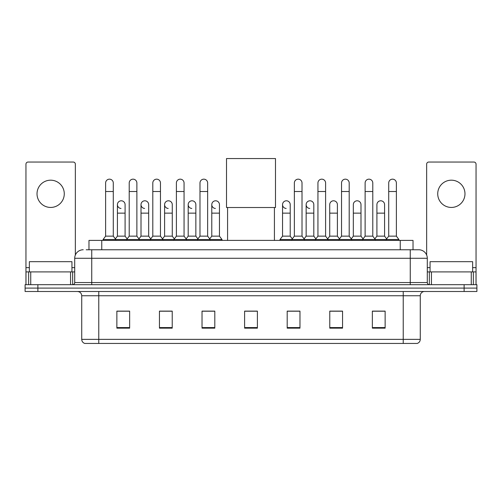 <?xml version="1.0" encoding="UTF-8"?>
<svg xmlns="http://www.w3.org/2000/svg" width="502" height="502" viewBox="0 0 502 502"><rect width="100%" height="100%" fill="white"/><g stroke="black" fill="none" stroke-linecap="round" stroke-linejoin="round"><path stroke-width="0.75" d="M88.98 249.764L88.98 240.395L413.02 240.395L413.02 249.764M86.4 249.764L418.775 249.764A8.515 8.515 0 0 1 427.29 258.279L427.29 282.551C427.403 283.837 428.118 284.546 429.423 284.684M86.206 249.764L91.74 249.764L91.74 258.279L74.71 258.279L74.71 282.551A2.127 2.127 0 0 1 72.577 284.684M83.225 249.764A8.515 8.515 0 0 0 74.71 258.279M37.876 284.684L25.1 284.684L25.1 288.092L37.876 288.092L25.1 288.092L25.1 291.499L37.876 291.499L37.876 288.092L464.124 288.092L37.876 288.092L37.876 284.684L464.124 284.684L464.124 288.092L476.9 288.092L464.124 288.092L464.124 291.499L37.876 291.499M464.124 291.499L476.9 291.499L476.9 284.684L464.124 284.684M427.29 258.279L410.259 258.279L410.259 249.764L418.775 249.764M420.268 339.358C420.149 341.398 419.126 342.759 417.2 343.45L403.231 343.45L403.231 339.358L420.268 339.358L420.268 295.753A4.261 4.261 0 0 1 424.523 291.499M403.231 343.45L84.8 343.45A4.261 4.261 0 0 1 81.732 339.358L81.732 295.753C81.481 293.168 80.063 291.75 77.477 291.499M385.134 328.157L385.134 311.127L372.358 311.127L372.358 328.157L385.134 328.157M342.552 328.157L342.552 311.127L329.776 311.127L329.776 328.157L342.552 328.157M299.97 328.157L299.97 311.127L287.194 311.127L287.194 328.157L299.97 328.157M129.641 328.157L129.641 311.127L116.866 311.127L116.866 328.157L129.641 328.157M172.224 328.157L172.224 311.127L159.448 311.127L159.448 328.157L172.224 328.157M214.806 328.157L214.806 311.127L202.03 311.127L202.03 328.157L214.806 328.157M257.388 328.157L257.388 311.127L244.612 311.127L244.612 328.157L257.388 328.157M341.103 311.215L337.827 311.215M372.358 311.215L385.009 311.215M376.487 311.215L373.212 311.215M211.355 311.215L208.079 311.215M164.173 311.215L160.897 311.215M128.788 311.215L125.513 311.215M116.991 311.215L129.641 311.215M293.921 311.215L290.645 311.215M257.388 311.215L244.612 311.215M214.806 311.215L202.03 311.215M172.224 311.215L159.448 311.215M299.97 311.215L287.194 311.215M342.552 311.215L329.776 311.215M71.943 271.908L71.943 261.686L29.361 261.686L29.361 271.908M50.652 180.187A13.629 13.629 0 0 0 37.022 193.81A13.629 13.629 0 0 0 50.652 207.439A13.629 13.629 0 0 0 64.275 193.81A13.629 13.629 0 0 0 50.652 180.187M70.556 284.684L70.556 271.908L30.741 271.908L30.741 284.684M75.35 255.047L75.35 164.173A2.127 2.127 0 0 0 73.217 162.046L28.081 162.046A2.127 2.127 0 0 0 25.953 164.173L25.953 271.908L30.741 271.908M70.556 271.908L74.71 271.908M25.953 284.684L25.953 271.908M227.582 207.521L227.582 240.395M274.418 207.521L274.418 240.395M226.515 158.55L275.485 158.55L275.485 207.521L226.515 207.521L226.515 158.55M105.621 191.513L113.289 191.513L113.289 236.141L105.621 236.141L105.621 182.998A3.834 3.834 0 0 1 109.7 179.17A3.834 3.834 0 0 1 113.289 182.998A3.834 3.834 0 0 0 109.7 179.17M105.621 236.141L103.067 239.548L103.067 240.395M113.289 236.141L115.843 239.548L103.067 239.548M129.215 236.141L129.215 191.513L136.877 191.513L136.877 236.141L129.215 236.141L126.661 239.548L115.843 239.548L115.843 240.395M129.215 191.513L129.215 182.998A3.834 3.834 0 0 1 133.287 179.17A3.834 3.834 0 0 1 136.877 182.998A3.834 3.834 0 0 0 133.287 179.17M136.877 236.141L139.437 239.548L126.661 239.548L126.661 240.395M152.803 236.141L152.803 191.513L160.471 191.513L160.471 236.141L152.803 236.141L150.249 239.548L139.437 239.548L139.437 240.395M152.803 191.513L152.803 182.998A3.834 3.834 0 0 1 156.875 179.17A3.834 3.834 0 0 1 160.471 182.998A3.834 3.834 0 0 0 156.875 179.17M160.471 236.141L163.024 239.548L150.249 239.548L150.249 240.395M176.397 236.141L176.397 191.513L184.058 191.513L184.058 236.141L176.397 236.141L173.843 239.548L163.024 239.548L163.024 240.395M176.397 191.513L176.397 182.998A3.834 3.834 0 0 1 180.469 179.17A3.834 3.834 0 0 1 184.058 182.998A3.834 3.834 0 0 0 180.469 179.17M184.058 236.141L186.612 239.548L173.843 239.548L173.843 240.395M199.984 236.141L199.984 191.513L207.652 191.513L207.652 236.141L199.984 236.141L197.43 239.548L186.612 239.548L186.612 240.395M199.984 191.513L199.984 182.998A3.834 3.834 0 0 1 204.057 179.17A3.834 3.834 0 0 1 207.652 182.998A3.834 3.834 0 0 0 204.057 179.17M207.652 236.141L210.206 239.548L197.43 239.548L197.43 240.395M219.449 236.141L219.449 213.143L211.781 213.143L211.781 236.141L219.449 236.141L222.003 239.548L210.206 239.548L210.206 240.395M294.348 191.513L302.016 191.513L302.016 236.141L294.348 236.141L294.348 182.998A3.834 3.834 0 0 1 298.42 179.17A3.834 3.834 0 0 1 302.016 182.998A3.834 3.834 0 0 0 298.42 179.17M294.348 236.141L291.794 239.548L291.794 240.395M302.016 236.141L304.57 239.548L279.997 239.548L279.997 240.395M317.942 236.141L317.942 191.513L325.603 191.513L325.603 236.141L317.942 236.141L315.388 239.548L304.57 239.548L304.57 240.395M317.942 191.513L317.942 182.998A3.834 3.834 0 0 1 322.014 179.17A3.834 3.834 0 0 1 325.603 182.998A3.834 3.834 0 0 0 322.014 179.17M325.603 236.141L328.157 239.548L315.388 239.548L315.388 240.395M341.529 236.141L341.529 191.513L349.197 191.513L349.197 236.141L341.529 236.141L338.976 239.548L328.157 239.548L328.157 240.395M341.529 191.513L341.529 182.998A3.834 3.834 0 0 1 345.602 179.17A3.834 3.834 0 0 1 349.197 182.998A3.834 3.834 0 0 0 345.602 179.17M349.197 236.141L351.751 239.548L338.976 239.548L338.976 240.395M365.123 236.141L365.123 191.513L372.785 191.513L372.785 236.141L365.123 236.141L362.563 239.548L351.751 239.548L351.751 240.395M365.123 191.513L365.123 182.998A3.834 3.834 0 0 1 369.196 179.17A3.834 3.834 0 0 1 372.785 182.998A3.834 3.834 0 0 0 369.196 179.17M372.785 236.141L375.339 239.548L362.563 239.548L362.563 240.395M388.711 236.141L388.711 191.513L396.379 191.513L396.379 236.141L388.711 236.141L386.157 239.548L375.339 239.548L375.339 240.395M388.711 191.513L388.711 182.998A3.834 3.834 0 0 1 392.784 179.17A3.834 3.834 0 0 1 396.379 182.998A3.834 3.834 0 0 0 392.784 179.17M396.379 236.141L398.933 239.548L386.157 239.548L386.157 240.395M398.933 239.548L398.933 240.395M121.013 208.455A3.834 3.834 0 0 1 117.418 204.628A3.834 3.834 0 0 1 121.49 200.8A3.834 3.834 0 0 1 125.086 204.628L125.086 213.143L117.418 213.143L117.418 204.628M125.086 213.143L125.086 236.141L117.418 236.141L117.418 213.143M117.418 236.141L115.353 238.889M125.086 236.141L127.15 238.889M144.601 208.455A3.834 3.834 0 0 1 141.012 204.628A3.834 3.834 0 0 1 145.084 200.8A3.834 3.834 0 0 1 148.674 204.628L148.674 213.143L141.012 213.143L141.012 204.628M148.674 213.143L148.674 236.141L141.012 236.141L141.012 213.143M141.012 236.141L138.947 238.889M148.674 236.141L150.738 238.889M168.189 208.455A3.834 3.834 0 0 1 164.6 204.628A3.834 3.834 0 0 1 168.672 200.8A3.834 3.834 0 0 1 172.268 204.628L172.268 213.143L164.6 213.143L164.6 204.628M172.268 213.143L172.268 236.141L164.6 236.141L164.6 213.143M164.6 236.141L162.535 238.889M172.268 236.141L174.332 238.889M191.783 208.455A3.834 3.834 0 0 1 188.194 204.628A3.834 3.834 0 0 1 192.266 200.8A3.834 3.834 0 0 1 195.855 204.628L195.855 213.143L188.194 213.143L188.194 204.628M195.855 213.143L195.855 236.141L188.194 236.141L188.194 213.143M188.194 236.141L186.123 238.889M195.855 236.141L197.92 238.889M215.371 208.455A3.834 3.834 0 0 1 211.781 204.628A3.834 3.834 0 0 1 215.854 200.8A3.834 3.834 0 0 1 219.449 204.628L219.449 213.143M211.781 236.141L209.717 238.889M222.003 239.548L222.003 240.395M286.146 208.455A3.834 3.834 0 0 1 282.551 204.628A3.834 3.834 0 0 1 286.629 200.8A3.834 3.834 0 0 1 290.219 204.628L290.219 213.143L282.551 213.143L282.551 204.628M290.219 213.143L290.219 236.141L282.551 236.141L282.551 213.143M282.551 236.141L279.997 239.548M290.219 236.141L292.283 238.889M309.734 208.455A3.834 3.834 0 0 1 306.145 204.628A3.834 3.834 0 0 1 310.217 200.8A3.834 3.834 0 0 1 313.806 204.628L313.806 213.143L306.145 213.143L306.145 204.628M313.806 213.143L313.806 236.141L306.145 236.141L306.145 213.143M306.145 236.141L304.08 238.889M313.806 236.141L315.877 238.889M329.732 204.628A3.834 3.834 0 0 1 333.811 200.8A3.834 3.834 0 0 1 337.4 204.628L337.4 213.143L329.732 213.143L329.732 204.628M337.4 213.143L337.4 236.141L329.732 236.141L329.732 213.143M329.732 236.141L327.668 238.889M337.4 236.141L339.465 238.889M353.326 204.628A3.834 3.834 0 0 1 357.399 200.8A3.834 3.834 0 0 1 360.988 204.628L360.988 213.143L353.326 213.143L353.326 204.628M360.988 213.143L360.988 236.141L353.326 236.141L353.326 213.143M353.326 236.141L351.262 238.889M360.988 236.141L363.053 238.889M376.914 204.628A3.834 3.834 0 0 1 380.987 200.8A3.834 3.834 0 0 1 384.582 204.628L384.582 213.143L376.914 213.143L376.914 204.628M384.582 213.143L384.582 236.141L376.914 236.141L376.914 213.143M376.914 236.141L374.85 238.889M384.582 236.141L386.647 238.889M451.348 180.187A13.629 13.629 0 0 0 437.725 193.81A13.629 13.629 0 0 0 451.348 207.439A13.629 13.629 0 0 0 464.977 193.81A13.629 13.629 0 0 0 451.348 180.187M471.259 284.684L471.259 271.908L431.444 271.908L431.444 284.684M476.047 284.684L476.047 271.908L476.047 284.684M471.259 271.908L476.047 271.908L476.047 164.173A2.127 2.127 0 0 0 473.919 162.046L428.783 162.046A2.127 2.127 0 0 0 426.65 164.173L426.65 255.047M427.29 271.908L431.444 271.908M472.639 271.908L472.639 261.686L430.057 261.686L430.057 271.908M101.755 249.764L101.755 240.395M400.245 249.764L400.245 240.395M91.74 284.684L91.74 282.551L427.29 282.551M74.71 282.551L91.74 282.551L91.74 258.279L410.259 258.279L410.259 284.684M403.231 291.499L403.231 295.753L81.732 295.753M420.268 295.753L403.231 295.753L403.231 339.358L98.768 339.358L98.768 343.45M81.732 339.358L98.768 339.358L98.768 291.499M257.388 327.568L244.612 327.568M214.806 327.568L202.03 327.568M172.224 327.568L159.448 327.568M129.641 327.568L116.866 327.568M299.97 327.568L287.194 327.568M342.552 327.568L329.776 327.568M385.134 327.568L372.358 327.568M74.71 267.648L71.943 267.648M29.361 267.648L25.953 267.648M72.652 271.908L72.652 284.684M25.985 271.908L25.985 284.684M28.645 284.684L28.645 271.908M476.047 267.648L472.639 267.648M430.057 267.648L427.29 267.648M476.015 284.684L476.015 271.908M473.355 271.908L473.355 284.684M429.348 284.684L429.348 271.908M113.289 191.513L113.289 182.998M136.877 191.513L136.877 182.998M160.471 191.513L160.471 182.998M184.058 191.513L184.058 182.998M207.652 191.513L207.652 182.998M302.016 191.513L302.016 182.998M325.603 191.513L325.603 182.998M349.197 191.513L349.197 182.998M372.785 191.513L372.785 182.998M396.379 191.513L396.379 182.998M211.781 213.143L211.781 204.628"/></g></svg>
